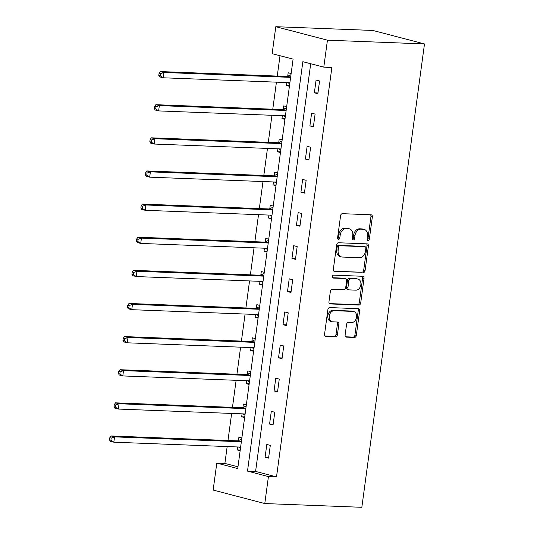 <?xml version="1.0" encoding="UTF-8"?>
<svg xmlns="http://www.w3.org/2000/svg" width="534" height="534" viewBox="0 0 534 534"><rect width="100%" height="100%" fill="white"/><g stroke="black" fill="none" stroke-linecap="round" stroke-linejoin="round"><path stroke-width="0.8" d="M368.039 240.494A1.482 1.101 104.6 0 0 369.348 239.078L372.345 216.931A2.116 1.575 104.6 0 0 371.29 214.822A2.116 1.575 104.6 0 0 371.037 214.781L342.454 213.68A2.116 1.575 104.6 0 0 340.585 215.703L337.595 237.85A1.482 1.101 104.6 0 0 338.329 239.325A1.482 1.101 104.6 0 0 338.509 239.352A1.482 1.101 104.6 0 0 339.818 237.937L340.205 235.073A6.768 5.033 104.6 0 1 346.186 228.599L348.569 228.686A6.768 5.033 104.6 0 1 349.376 228.806A6.768 5.033 104.6 0 1 352.747 235.554L352.36 238.424A1.482 1.101 104.6 0 0 353.094 239.899A1.482 1.101 104.6 0 0 353.274 239.926A1.482 1.101 104.6 0 0 354.583 238.504L354.97 235.641A6.768 5.033 104.6 0 1 360.951 229.166L363.334 229.26A6.768 5.033 104.6 0 1 364.141 229.38A6.768 5.033 104.6 0 1 367.512 236.128L367.125 238.992A1.482 1.101 104.6 0 0 367.859 240.467A1.482 1.101 104.6 0 0 368.039 240.494M367.259 239.933A1.482 1.101 104.6 0 0 367.953 238.711L370.95 216.564A2.116 1.575 104.6 0 0 370.429 214.761M337.722 238.791A1.482 1.101 104.6 0 0 338.423 237.57L338.81 234.706L340.205 235.073M352.493 239.365A1.482 1.101 104.6 0 0 353.188 238.144L353.575 235.274L354.97 235.641M345.124 334.998A2.116 1.575 104.6 0 0 346.179 337.108A2.116 1.575 104.6 0 0 346.433 337.141L354.449 337.455A2.116 1.575 104.6 0 0 356.318 335.432L359.649 310.835A2.116 1.575 104.6 0 0 358.594 308.725A2.116 1.575 104.6 0 0 358.341 308.685L329.758 307.584A2.116 1.575 104.6 0 0 327.889 309.607L324.565 334.204A2.116 1.575 104.6 0 0 325.62 336.313A2.116 1.575 104.6 0 0 325.873 336.347L335.559 336.727A2.116 1.575 104.6 0 0 337.428 334.698L338.85 324.171A2.116 1.575 104.6 0 0 337.795 322.069A2.116 1.575 104.6 0 0 337.541 322.029L332.742 321.842A5.66 4.205 104.6 0 1 332.068 321.742A5.66 4.205 104.6 0 1 329.324 315.654A5.66 4.205 104.6 0 1 334.251 310.695L353.061 311.415A5.66 4.205 104.6 0 1 353.742 311.516A5.66 4.205 104.6 0 1 356.478 317.61A5.66 4.205 104.6 0 1 351.559 322.569L348.422 322.449A2.116 1.575 104.6 0 0 346.553 324.472L345.124 334.998M310.708 63.74L255.586 471.429L276.519 476.895L268.428 476.582L264.784 503.549L361.838 507.3L424.49 43.935L372.852 30.451L275.798 26.7L272.153 53.667L293.086 59.134L237.73 468.565L216.797 463.098L213.153 490.065L264.784 503.549M276.519 476.895L331.874 67.471L323.791 67.157L327.435 40.184L424.49 43.935M363.213 272.627A2.116 1.575 104.6 0 0 365.082 270.604L368.413 246.007A2.116 1.575 104.6 0 0 367.359 243.898A2.116 1.575 104.6 0 0 367.105 243.864L338.529 242.756A2.116 1.575 104.6 0 0 336.654 244.779L333.329 269.376A2.116 1.575 104.6 0 0 334.384 271.486A2.116 1.575 104.6 0 0 334.638 271.526L361.818 272.26A2.116 1.575 104.6 0 0 363.687 270.237L367.018 245.647A2.116 1.575 104.6 0 0 366.498 243.838M364.028 278.421L360.704 303.018A2.116 1.575 104.6 0 1 358.835 305.041L330.252 303.939A2.116 1.575 104.6 0 1 329.999 303.899A2.116 1.575 104.6 0 1 328.951 301.79L330.372 291.264A2.116 1.575 104.6 0 1 332.241 289.241L343.829 289.688A2.116 1.575 104.6 0 0 345.698 287.666L346.646 280.684A2.116 1.575 104.6 0 0 345.591 278.574A2.116 1.575 104.6 0 0 345.338 278.534L333.276 278.074A1.482 1.101 104.6 0 1 333.096 278.047A1.482 1.101 104.6 0 1 332.375 276.452A1.482 1.101 104.6 0 1 333.67 275.15L362.719 276.278A2.116 1.575 104.6 0 1 362.973 276.312A2.116 1.575 104.6 0 1 364.028 278.421L362.633 278.054L359.309 302.651L360.704 303.018M316.088 80.053L314.366 92.796L317.85 93.704L319.579 80.968L316.088 80.053M311.609 113.181L309.887 125.924L313.371 126.832L315.1 114.096L311.609 113.181M307.13 146.309L305.408 159.052L308.892 159.96L310.621 147.224L307.13 146.309M302.651 179.437L300.929 192.18L304.413 193.088L306.136 180.352L302.651 179.437M298.172 212.565L296.45 225.308L299.934 226.216L301.657 213.473L298.172 212.565M293.693 245.693L291.971 258.436L295.456 259.344L297.178 246.601L293.693 245.693M289.214 278.821L287.492 291.564L290.977 292.472L292.699 279.729L289.214 278.821M284.735 311.949L283.013 324.692L286.498 325.6L288.22 312.857L284.735 311.949M280.257 345.077L278.534 357.82L282.019 358.728L283.741 345.985L280.257 345.077M275.778 378.206L274.055 390.948L277.54 391.856L279.262 379.113L275.778 378.206M271.299 411.334L269.577 424.076L273.061 424.984L274.783 412.241L271.299 411.334M266.82 444.462L265.098 457.204L268.582 458.112L270.304 445.369L266.82 444.462M280.01 55.723L277.253 76.075M276.432 82.156L272.774 109.203M271.953 115.284L268.295 142.331M267.474 148.412L263.816 175.459M262.995 181.54L259.337 208.587M258.516 214.668L254.858 241.715M254.037 247.796L250.379 274.843M249.558 280.924L245.9 307.971M245.079 314.052L241.421 341.099M240.6 347.18L236.942 374.227M236.121 380.308L232.464 407.355M231.643 413.436L227.985 440.483M227.164 446.564L224.887 463.405L237.964 466.823M291.137 73.538L288.18 72.764L287.713 76.202M286.851 82.563L286.451 85.507L289.415 86.281M286.658 106.666L283.701 105.892L283.234 109.33M282.373 115.691L281.972 118.635L284.936 119.409M282.179 139.795L279.222 139.02L278.755 142.458M277.894 148.819L277.493 151.763L280.457 152.537M277.7 172.923L274.736 172.148L274.276 175.586M273.415 181.947L273.014 184.891L275.978 185.665M273.221 206.051L270.257 205.276L269.797 208.714M268.936 215.075L268.535 218.019L271.499 218.793M268.742 239.179L265.778 238.404L265.318 241.842M264.457 248.203L264.056 251.147L267.02 251.921M264.263 272.307L261.3 271.532L260.839 274.97M259.978 281.331L259.577 284.275L262.541 285.049M259.784 305.435L256.821 304.66L256.36 308.098M255.499 314.459L255.098 317.403L258.062 318.177M255.305 338.563L252.342 337.788L251.881 341.226M251.02 347.587L250.62 350.531L253.583 351.299M250.826 371.691L247.863 370.916L247.402 374.354M246.541 380.715L246.141 383.659L249.104 384.427M246.348 404.819L243.384 404.044L242.923 407.482M242.062 413.837L241.662 416.787L244.625 417.555M241.869 437.947L238.905 437.172L238.444 440.61M237.583 446.965L237.183 449.908L240.146 450.683M224.887 463.405L216.797 463.098M323.791 67.157L302.858 61.69L247.496 471.115L268.428 476.582M327.435 40.184L275.798 26.7M255.586 471.429L247.496 471.115M286.451 85.507L289.508 85.62M314.366 92.796L317.957 92.936M309.887 125.924L313.478 126.064M281.972 118.635L285.029 118.748M305.408 159.052L308.999 159.192M277.493 151.763L280.55 151.876M300.929 192.18L304.52 192.32M273.014 184.891L276.071 185.004M296.45 225.308L300.041 225.448M268.535 218.019L271.592 218.132M291.971 258.436L295.562 258.576M264.056 251.147L267.113 251.26M287.492 291.564L291.083 291.704M259.577 284.275L262.628 284.388M283.013 324.692L286.604 324.832M255.098 317.403L258.149 317.516M278.534 357.82L282.126 357.954M250.62 350.531L253.67 350.644M274.055 390.948L277.647 391.082M246.141 383.659L249.191 383.772M269.577 424.076L273.168 424.21M241.662 416.787L244.712 416.9M265.098 457.204L268.689 457.338M237.183 449.908L240.233 450.029M364.141 229.38L362.746 229.013A6.768 5.033 104.6 0 0 361.939 228.892L363.334 229.26M353.575 235.274A6.768 5.033 104.6 0 1 359.556 228.806L361.939 228.892M349.376 228.806L347.981 228.445A6.768 5.033 104.6 0 0 347.173 228.325L348.569 228.686M338.81 234.706A6.768 5.033 104.6 0 1 344.79 228.232L347.173 228.325M333.843 271.185L361.818 272.26M365.877 248.217A1.482 1.101 104.6 0 0 365.143 246.741A1.482 1.101 104.6 0 0 364.962 246.715L339.878 245.747A1.482 1.101 104.6 0 0 338.569 247.162L338.162 250.186A6.768 5.033 104.6 0 0 341.533 256.927A6.768 5.033 104.6 0 0 342.341 257.048L359.489 257.708A6.768 5.033 104.6 0 0 365.47 251.24L365.877 248.217M363.914 246.441A1.482 1.101 104.6 0 0 363.747 246.374A1.482 1.101 104.6 0 0 363.567 246.348L364.962 246.715M341.533 256.927L340.138 256.567A6.768 5.033 104.6 0 1 336.767 249.819L337.174 246.795A1.482 1.101 104.6 0 1 338.483 245.38L363.567 246.348M329.465 303.592L357.44 304.674A2.116 1.575 104.6 0 0 359.309 302.651M345.591 278.574L344.196 278.207A2.116 1.575 104.6 0 0 343.943 278.174L332.629 277.733M355.858 290.156A5.66 4.205 104.6 0 0 360.784 285.196A5.66 4.205 104.6 0 0 358.04 279.102A5.66 4.205 104.6 0 0 357.366 279.002L350.738 278.748A2.116 1.575 104.6 0 0 348.869 280.771L347.921 287.753A2.116 1.575 104.6 0 0 348.976 289.862A2.116 1.575 104.6 0 0 349.229 289.895L355.858 290.156M358.04 279.102L356.645 278.735A5.66 4.205 104.6 0 0 355.971 278.635L357.366 279.002M348.976 289.862L347.581 289.495A2.116 1.575 104.6 0 1 346.526 287.385L347.474 280.403A2.116 1.575 104.6 0 1 349.343 278.381L355.971 278.635M362.633 278.054A2.116 1.575 104.6 0 0 362.119 276.252M353.742 311.516L352.347 311.155A5.66 4.205 104.6 0 0 351.666 311.055L353.061 311.415M332.068 321.742L330.666 321.381A5.66 4.205 104.6 0 1 327.929 315.287A5.66 4.205 104.6 0 1 332.856 310.327L351.666 311.055M325.079 336.006L334.164 336.36A2.116 1.575 104.6 0 0 336.033 334.337L337.455 323.811A2.116 1.575 104.6 0 0 336.941 322.002M345.645 336.8L353.054 337.087A2.116 1.575 104.6 0 0 354.923 335.065L358.254 310.468A2.116 1.575 104.6 0 0 357.733 308.665M287.786 82.596L289.755 83.798M290.983 74.707L287.459 76.315A2.156 1.602 -75.4 0 1 286.831 76.449L160.34 71.563L163.831 72.47L163.11 77.784L289.602 82.67A2.156 1.602 -75.4 0 1 289.862 82.703A2.156 1.602 -75.4 0 1 289.895 82.717M290.629 77.337A2.156 1.602 -75.4 0 1 290.322 77.357L163.831 72.47L160.467 73.712L159.072 73.345L158.785 75.474L160.18 75.835L160.467 73.712M160.18 75.835L163.11 77.784L159.626 76.869L158.785 75.474M159.072 73.345L160.34 71.563M283.307 115.724L285.276 116.926M286.504 107.835L282.98 109.443A2.156 1.602 -75.4 0 1 282.353 109.577L155.861 104.691L159.352 105.598L158.631 110.912L285.123 115.798A2.156 1.602 -75.4 0 1 285.383 115.831A2.156 1.602 -75.4 0 1 285.416 115.845M286.144 110.465A2.156 1.602 -75.4 0 1 285.844 110.485L159.352 105.598L155.988 106.84L154.593 106.473L154.306 108.596L155.701 108.963L155.988 106.84M155.701 108.963L158.631 110.912L155.147 109.997L154.306 108.596M154.593 106.473L155.861 104.691M278.828 148.852L280.797 150.054M282.025 140.963L278.501 142.571A2.156 1.602 -75.4 0 1 277.874 142.705L151.382 137.819L154.873 138.727L154.152 144.04L280.644 148.926A2.156 1.602 -75.4 0 1 280.904 148.959A2.156 1.602 -75.4 0 1 280.937 148.973M281.665 143.593A2.156 1.602 -75.4 0 1 281.365 143.613L154.873 138.727L151.509 139.968L150.114 139.601L149.827 141.724L151.222 142.091L151.509 139.968M151.222 142.091L154.152 144.04L150.668 143.125L149.827 141.724M150.114 139.601L151.382 137.819M274.349 181.981L276.318 183.182M277.546 174.091L274.022 175.699A2.156 1.602 -75.4 0 1 273.395 175.833L146.903 170.947L150.394 171.855L149.674 177.168L276.165 182.054A2.156 1.602 -75.4 0 1 276.425 182.087A2.156 1.602 -75.4 0 1 276.458 182.101M277.186 176.714A2.156 1.602 -75.4 0 1 276.886 176.741L150.394 171.855L147.03 173.096L145.635 172.729L145.348 174.852L146.743 175.219L147.03 173.096M146.743 175.219L149.674 177.168L146.189 176.253L145.348 174.852M145.635 172.729L146.903 170.947M269.87 215.109L271.833 216.31M273.068 207.219L269.543 208.827A2.156 1.602 -75.4 0 1 268.916 208.961L142.424 204.075L145.915 204.983L145.195 210.296L271.686 215.182A2.156 1.602 -75.4 0 1 271.946 215.215A2.156 1.602 -75.4 0 1 271.98 215.229M272.707 209.842A2.156 1.602 -75.4 0 1 272.407 209.869L145.915 204.983L142.551 206.224L141.156 205.857L140.869 207.98L142.264 208.347L142.551 206.224M142.264 208.347L145.195 210.296L141.71 209.381L140.869 207.98M141.156 205.857L142.424 204.075M265.391 248.237L267.354 249.438M268.589 240.347L265.064 241.955A2.156 1.602 -75.4 0 1 264.437 242.089L137.946 237.203L141.437 238.111L140.716 243.424L267.207 248.31A2.156 1.602 -75.4 0 1 267.467 248.343A2.156 1.602 -75.4 0 1 267.501 248.357M268.228 242.97A2.156 1.602 -75.4 0 1 267.928 242.997L141.437 238.111L138.072 239.352L136.677 238.985L136.39 241.108L137.785 241.475L138.072 239.352M137.785 241.475L140.716 243.424L137.231 242.509L136.39 241.108M136.677 238.985L137.946 237.203M260.912 281.365L262.875 282.566M264.11 273.475L260.585 275.083A2.156 1.602 -75.4 0 1 259.958 275.217L133.467 270.331L136.958 271.239L136.237 276.552L262.728 281.438A2.156 1.602 -75.4 0 1 262.988 281.471A2.156 1.602 -75.4 0 1 263.022 281.485M263.749 276.098A2.156 1.602 -75.4 0 1 263.449 276.125L136.958 271.239L133.593 272.48L132.198 272.113L131.911 274.236L133.306 274.603L133.593 272.48M133.306 274.603L136.237 276.552L132.752 275.637L131.911 274.236M132.198 272.113L133.467 270.331M256.433 314.493L258.396 315.694M259.631 306.603L256.106 308.211A2.156 1.602 -75.4 0 1 255.479 308.345L128.988 303.459L132.479 304.367L131.758 309.68L258.249 314.559A2.156 1.602 -75.4 0 1 258.509 314.599A2.156 1.602 -75.4 0 1 258.543 314.613M259.27 309.226A2.156 1.602 -75.4 0 1 258.97 309.253L132.479 304.367L129.115 305.608L127.719 305.241L127.432 307.364L128.827 307.731L129.115 305.608M128.827 307.731L131.758 309.68L128.267 308.765L127.432 307.364M127.719 305.241L128.988 303.459M251.955 347.621L253.917 348.822M255.152 339.731L251.627 341.339A2.156 1.602 -75.4 0 1 251 341.473L124.509 336.587L128 337.495L127.279 342.808L253.77 347.687A2.156 1.602 -75.4 0 1 254.03 347.727A2.156 1.602 -75.4 0 1 254.064 347.741M254.791 342.354A2.156 1.602 -75.4 0 1 254.491 342.381L128 337.495L124.636 338.736L123.241 338.369L122.953 340.492L124.349 340.859L124.636 338.736M124.349 340.859L127.279 342.808L123.788 341.894L122.953 340.492M123.241 338.369L124.509 336.587M247.476 380.749L249.438 381.95M250.673 372.859L247.149 374.467A2.156 1.602 -75.4 0 1 246.521 374.601L120.03 369.715L123.521 370.623L122.8 375.936L249.291 380.815A2.156 1.602 -75.4 0 1 249.552 380.855A2.156 1.602 -75.4 0 1 249.585 380.869M250.312 375.482A2.156 1.602 -75.4 0 1 250.012 375.509L123.521 370.623L120.157 371.864L118.762 371.497L118.468 373.62L119.87 373.987L120.157 371.864M119.87 373.987L122.8 375.936L119.309 375.022L118.468 373.62M118.762 371.497L120.03 369.715M242.997 413.877L244.959 415.078M246.194 405.987L242.67 407.596A2.156 1.602 -75.4 0 1 242.042 407.729L115.551 402.843L119.042 403.751L118.321 409.064L244.812 413.943A2.156 1.602 -75.4 0 1 245.073 413.983A2.156 1.602 -75.4 0 1 245.106 413.997M245.834 408.61A2.156 1.602 -75.4 0 1 245.533 408.637L119.042 403.751L115.678 404.992L114.276 404.625L113.989 406.748L115.391 407.115L115.678 404.992M115.391 407.115L118.321 409.064L114.83 408.15L113.989 406.748M114.276 404.625L115.551 402.843M238.518 447.005L240.48 448.206M241.708 439.115L238.191 440.724A2.156 1.602 -75.4 0 1 237.563 440.857L111.072 435.971L114.563 436.879L113.842 442.192L240.333 447.071A2.156 1.602 -75.4 0 1 240.594 447.112A2.156 1.602 -75.4 0 1 240.627 447.125M241.355 441.738A2.156 1.602 -75.4 0 1 241.054 441.765L114.563 436.879L111.199 438.12L109.797 437.753L109.51 439.876L110.912 440.243L111.199 438.12M110.912 440.243L113.842 442.192L110.351 441.278L109.51 439.876M109.797 437.753L111.072 435.971M367.953 238.711L369.348 239.078M338.423 237.57L339.818 237.937M353.188 238.144L354.583 238.504M359.556 228.806L360.951 229.166M344.79 228.232L346.186 228.599M370.95 216.564L372.345 216.931M334.144 271.392L334.638 271.526M367.018 245.647L368.413 246.007M363.687 270.237L365.082 270.604M338.483 245.38L339.878 245.747M337.174 246.795L338.569 247.162M336.767 249.819L338.162 250.186M357.44 304.674L358.835 305.041M329.765 303.806L330.252 303.939M343.943 278.174L345.338 278.534M332.929 277.98L333.276 278.074M349.343 278.381L350.738 278.748M347.474 280.403L348.869 280.771M346.526 287.385L347.921 287.753M332.856 310.327L334.251 310.695M337.455 323.811L338.85 324.171M336.033 334.337L337.428 334.698M334.164 336.36L335.559 336.727M325.38 336.22L325.873 336.347M358.254 310.468L359.649 310.835M354.923 335.065L356.318 335.432M353.054 337.087L354.449 337.455M345.939 337.014L346.433 337.141M287.459 76.315L290.65 77.15M286.831 76.449L290.322 77.357M289.495 82.663L289.889 82.77M282.98 109.443L286.171 110.278M282.353 109.577L285.844 110.485M285.016 115.791L285.41 115.898M278.501 142.571L281.692 143.406M277.874 142.705L281.365 143.613M280.537 148.919L280.931 149.026M274.022 175.699L277.213 176.534M273.395 175.833L276.886 176.741M276.058 182.047L276.452 182.154M269.543 208.827L272.734 209.662M268.916 208.961L272.407 209.869M271.579 215.175L271.973 215.275M265.064 241.955L268.255 242.79M264.437 242.089L267.928 242.997M267.1 248.303L267.494 248.403M260.585 275.083L263.776 275.918M259.958 275.217L263.449 276.125M262.621 281.431L263.015 281.531M256.106 308.211L259.297 309.046M255.479 308.345L258.97 309.253M258.142 314.559L258.536 314.659M251.627 341.339L254.818 342.174M251 341.473L254.491 342.381M253.663 347.687L254.057 347.788M247.149 374.467L250.339 375.302M246.521 374.601L250.012 375.509M249.184 380.815L249.578 380.916M242.67 407.596L245.86 408.43M242.042 407.729L245.533 408.637M244.706 413.943L245.099 414.044M238.191 440.724L241.381 441.558M237.563 440.857L241.054 441.765M240.227 447.071L240.62 447.172M363.747 246.374L365.143 246.741"/></g></svg>
